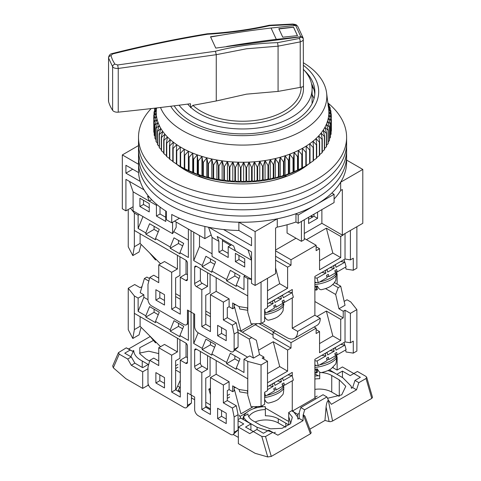 <?xml version="1.0" encoding="UTF-8"?>
<svg xmlns="http://www.w3.org/2000/svg" width="481" height="481" viewBox="0 0 481 481"><rect width="100%" height="100%" fill="white"/><g stroke="black" fill="none" stroke-linecap="round" stroke-linejoin="round"><path stroke-width="0.72" d="M140.26 181.439L125.914 173.154L125.914 165.284L138.57 172.589A104.052 60.077 0 0 0 166.342 211.357L166.342 219.649A104.052 60.077 0 0 0 168.981 221.23A104.052 60.077 0 0 0 171.723 222.757L171.723 214.466A104.052 60.077 0 0 0 238.871 230.501L251.533 237.806L251.533 245.683L223.551 229.527M138.57 172.589L138.57 164.304A104.052 60.077 0 0 0 168.981 204.653A104.052 60.077 0 0 0 238.871 222.21L255.122 231.589L277.26 218.807A104.052 60.077 0 0 0 295.965 213.732L298.19 215.013L334.079 194.294L331.86 193.007A104.052 60.077 0 0 0 340.656 182.209L362.794 169.426L346.609 160.083M303.289 69.258A69.535 40.145 180 0 1 312.097 88.817A69.535 40.145 180 0 1 269.168 125.908A69.535 40.145 180 0 1 193.386 117.208A69.535 40.145 180 0 1 179.082 105.213M299.14 170.533L299.14 169.607M303.289 86.105A60.907 35.167 180 0 1 303.469 88.817A60.907 35.167 180 0 1 265.867 121.308A60.907 35.167 180 0 1 199.489 113.684A60.907 35.167 180 0 1 187.704 104.106M138.504 145.581L122.324 154.924L138.57 164.304M340.656 182.209L340.656 190.494L342.334 189.526L342.334 235.113L362.794 223.304L362.794 169.426M334.079 199.044A104.052 60.077 0 0 0 340.656 190.494M298.19 215.013L298.19 223.304L334.079 202.579L334.079 194.294M277.26 218.807L277.26 227.098A104.052 60.077 0 0 0 295.965 222.018L295.965 213.732M255.122 231.589L255.122 285.467L275.577 273.659L275.577 228.066L277.26 227.098M208.958 227.321L251.533 251.9L251.533 283.393L255.122 285.467M238.871 222.21L238.871 230.501M122.324 154.924L122.324 208.796L125.914 210.87L125.914 179.371L144.084 189.863M174.543 221.128L204.876 238.636L204.876 226.461M185.979 169.607L185.979 170.533M286.255 176.479L286.255 176.004A74.104 42.785 180 0 1 273.004 180.459M212.115 180.459A74.104 42.785 180 0 1 198.857 176.004L198.857 176.479M156.608 107.948L156.505 108.79A86.285 49.82 0 0 0 156.379 109.933A86.285 49.82 0 0 0 156.277 113.059A86.285 49.82 0 0 0 156.517 116.186A86.285 49.82 0 0 0 157.095 119.3A86.285 49.82 0 0 0 158.008 122.384A86.285 49.82 0 0 0 159.253 125.427A86.285 49.82 0 0 0 160.834 128.427A86.285 49.82 0 0 0 162.734 131.355A86.285 49.82 0 0 0 164.947 134.211A86.285 49.82 0 0 0 167.466 136.983A86.285 49.82 0 0 0 170.286 139.658A86.285 49.82 0 0 0 173.388 142.22A86.285 49.82 0 0 0 176.761 144.673A86.285 49.82 0 0 0 180.399 146.994L176.755 150.818A88.823 51.281 180 0 1 176.377 150.571L176.377 164.051A88.823 51.281 0 0 0 176.755 164.298L180.231 166.384A88.823 51.281 0 0 0 180.634 166.612L184.325 168.572A88.823 51.281 0 0 0 184.752 168.789L188.654 170.605A88.823 51.281 0 0 0 189.105 170.803L193.188 172.481A88.823 51.281 0 0 0 193.663 172.661L197.234 174.308L197.925 174.188A88.823 51.281 0 0 0 198.419 174.35L201.93 175.872L202.832 175.715A88.823 51.281 0 0 0 203.343 175.866L206.794 177.255L207.9 177.068A88.823 51.281 0 0 0 208.423 177.194L211.79 178.463L213.107 178.229A88.823 51.281 0 0 0 213.642 178.337L216.913 179.485L218.428 179.203A88.823 51.281 0 0 0 218.969 179.293L222.138 180.321L223.839 179.978A88.823 51.281 0 0 0 224.393 180.05L227.447 180.97L229.329 180.561A88.823 51.281 0 0 0 229.888 180.609L232.81 181.421L234.872 180.94A88.823 51.281 0 0 0 235.437 180.964L238.209 181.674L240.44 181.115A88.823 51.281 0 0 0 241.011 181.121L243.633 181.734L246.019 181.09A88.823 51.281 0 0 0 246.591 181.078L249.044 181.596L251.587 180.868A88.823 51.281 0 0 0 252.152 180.832L254.437 181.265L257.119 180.435A88.823 51.281 0 0 0 257.678 180.381L259.776 180.736L262.59 179.81A88.823 51.281 0 0 0 263.143 179.738L265.055 180.014L267.989 178.986A88.823 51.281 0 0 0 268.53 178.89L270.238 179.106L273.28 177.964A88.823 51.281 0 0 0 273.809 177.85L275.318 178.006L278.451 176.755A88.823 51.281 0 0 0 278.974 176.623L280.267 176.731L283.483 175.367A88.823 51.281 0 0 0 283.988 175.21L285.065 175.276L288.353 173.791A88.823 51.281 0 0 0 288.84 173.623L289.694 173.647L293.043 172.042A88.823 51.281 0 0 0 293.506 171.855L297.529 170.13A88.823 51.281 0 0 0 297.973 169.925L301.803 168.055A88.823 51.281 0 0 0 302.224 167.839L302.411 168.566M182.708 168.566L182.708 167.821M342.334 235.113L321.879 223.304L304.293 233.459M296.037 238.221L275.577 250.036M133.093 206.728L125.914 210.87M312.903 216.877L311.111 215.843M321.879 223.304L321.879 209.626M295.965 222.018L298.19 223.304M251.533 279.251L212.049 256.457L212.049 237.392L218.873 241.33L217.196 236.496L233.706 246.025L235.383 250.86L251.533 260.185L247.943 249.825M212.049 237.392L208.532 227.236M211.213 234.975L204.876 238.636M129.503 181.445L133.093 191.805L149.242 201.13L147.565 196.296L149.627 197.487M132.732 169.222L125.914 173.154M179.515 218.254L171.723 222.757M286.255 176.004L285.269 175.439M199.849 175.439L198.857 176.004M312.097 94.565A73.22 42.274 180 0 1 314.021 98.593M308.598 217.292L308.598 223.509L317.568 218.332L317.568 212.115M287.061 224.765L287.061 233.044L301.419 241.33L301.419 221.44M313.979 214.183L313.979 216.258L308.598 219.366M301.419 241.33L304.293 239.67L304.293 219.781M218.873 241.33L218.873 252.104L228.204 257.491L228.204 246.717L235.383 250.86M244.715 267.027L244.715 258.736L235.383 253.349L235.383 261.64L244.715 267.027M133.093 191.805L133.093 210.87L172.571 233.664L172.571 222.264M172.571 233.664L176.16 227.363L176.16 222.06M149.242 211.905L139.911 206.517L139.911 198.232L149.242 203.619L149.242 211.905M165.753 210.991L165.753 221.44L156.421 216.053L156.421 205.273L149.242 201.13L151.683 199.723M317.568 218.332L313.979 216.258M218.873 252.104L222.462 250.036L228.204 253.349M222.462 239.532L222.462 250.036M228.204 246.717L231.553 244.787M235.383 261.64L238.967 259.566L244.715 262.879M238.967 255.423L238.967 259.566M143.5 200.3L143.5 204.449L149.242 207.762M160.011 207.034L160.011 213.979L165.753 217.292M139.911 206.517L143.5 204.449M156.421 205.273L157.203 204.822M156.421 216.053L160.011 213.979M303.289 62.716A84.259 48.647 180 0 1 326.587 92.875A84.259 48.647 180 0 1 235.804 144.931A84.259 48.647 180 0 1 160.504 107.491M180.399 146.994A86.285 49.82 0 0 0 184.277 149.176A86.285 49.82 0 0 0 188.39 151.22A86.285 49.82 0 0 0 192.713 153.108A86.285 49.82 0 0 0 197.234 154.834A86.285 49.82 0 0 0 201.93 156.391A86.285 49.82 0 0 0 206.794 157.78A86.285 49.82 0 0 0 211.79 158.989A86.285 49.82 0 0 0 216.913 160.011A86.285 49.82 0 0 0 222.138 160.846A86.285 49.82 0 0 0 227.447 161.49A86.285 49.82 0 0 0 232.81 161.941A86.285 49.82 0 0 0 235.642 162.097A86.285 49.82 0 0 0 238.209 162.199A86.285 49.82 0 0 0 243.633 162.253A86.285 49.82 0 0 0 249.044 162.121A86.285 49.82 0 0 0 254.437 161.784A86.285 49.82 0 0 0 259.776 161.255A86.285 49.82 0 0 0 265.055 160.54A86.285 49.82 0 0 0 270.238 159.626A86.285 49.82 0 0 0 275.318 158.532A86.285 49.82 0 0 0 280.267 157.251A86.285 49.82 0 0 0 285.065 155.796A86.285 49.82 0 0 0 289.694 154.173A86.285 49.82 0 0 0 294.138 152.381A86.285 49.82 0 0 0 298.382 150.433A86.285 49.82 0 0 0 302.405 148.328A86.285 49.82 0 0 0 306.187 146.092A86.285 49.82 0 0 0 309.722 143.717A86.285 49.82 0 0 0 312.993 141.222A86.285 49.82 0 0 0 315.981 138.612A86.285 49.82 0 0 0 318.681 135.901A86.285 49.82 0 0 0 321.086 133.093A86.285 49.82 0 0 0 323.178 130.207A86.285 49.82 0 0 0 324.946 127.249A86.285 49.82 0 0 0 326.395 124.23A86.285 49.82 0 0 0 327.513 121.17A86.285 49.82 0 0 0 328.295 118.073A86.285 49.82 0 0 0 328.739 114.953A86.285 49.82 0 0 0 328.842 111.826A86.285 49.82 0 0 0 328.613 108.79A86.285 49.82 0 0 0 328.601 108.694L331.295 114.039A88.823 51.281 180 0 1 331.319 114.37L328.842 111.826L331.373 117.262A88.823 51.281 180 0 1 331.361 117.592L328.739 114.953L331.096 120.478A88.823 51.281 180 0 1 331.048 120.809L328.295 118.073L330.477 123.683A88.823 51.281 180 0 1 330.393 124.008L327.513 121.17L329.509 126.858A88.823 51.281 180 0 1 329.389 127.176L326.395 124.23L328.192 129.984A88.823 51.281 180 0 1 328.042 130.303L324.946 127.249L326.545 133.063A88.823 51.281 180 0 1 326.358 133.375L323.178 130.207L324.561 136.075A88.823 51.281 180 0 1 324.344 136.376L321.086 133.093L322.258 139.009A88.823 51.281 180 0 1 322.005 139.304L318.681 135.901L319.637 141.853A88.823 51.281 180 0 1 319.354 142.135L315.981 138.612L316.714 144.601A88.823 51.281 180 0 1 316.402 144.871L312.993 141.222L313.498 147.228A88.823 51.281 180 0 1 313.155 147.493L309.722 143.717L310.005 149.741A88.823 51.281 180 0 1 309.632 149.988L306.187 146.092L306.241 152.122A88.823 51.281 180 0 1 305.844 152.357L302.405 148.328L302.224 154.359A88.823 51.281 180 0 1 301.803 154.575L298.382 150.433L297.973 156.445A88.823 51.281 180 0 1 297.529 156.65L294.138 152.381L293.506 158.375A88.823 51.281 180 0 1 293.043 158.562L289.694 154.173L288.84 160.143A88.823 51.281 180 0 1 288.353 160.311L285.065 155.796L283.988 161.73A88.823 51.281 180 0 1 283.483 161.881L280.267 157.251L278.974 163.143A88.823 51.281 180 0 1 278.451 163.275L275.318 158.532L273.809 164.37A88.823 51.281 180 0 1 273.28 164.484L270.238 159.626L268.53 165.41A88.823 51.281 180 0 1 267.989 165.506L265.055 160.54L263.143 166.258A88.823 51.281 180 0 1 262.59 166.33L259.776 161.255L257.678 166.901A88.823 51.281 180 0 1 257.119 166.955L254.437 161.784L252.152 167.352A88.823 51.281 180 0 1 251.587 167.388L249.044 162.121L246.591 167.598A88.823 51.281 180 0 1 246.019 167.61L243.633 162.253L241.011 167.641A88.823 51.281 180 0 1 240.44 167.635L238.209 162.199L235.437 167.484A88.823 51.281 180 0 1 234.872 167.46L232.81 161.941L229.888 167.129A88.823 51.281 180 0 1 229.329 167.081L227.447 161.49L224.393 166.57A88.823 51.281 180 0 1 223.839 166.498L222.138 160.846L218.969 165.813A88.823 51.281 180 0 1 218.428 165.723L216.913 160.011L213.642 164.857A88.823 51.281 180 0 1 213.107 164.749L211.79 158.989L208.423 163.714A88.823 51.281 180 0 1 207.9 163.588L206.794 157.78L203.343 162.38A88.823 51.281 180 0 1 202.832 162.235L201.93 156.391L198.419 160.87A88.823 51.281 180 0 1 197.925 160.708L197.234 154.834L193.663 159.181A88.823 51.281 180 0 1 193.188 159.001L192.713 153.108L189.105 157.323A88.823 51.281 180 0 1 188.654 157.125L188.39 151.22L184.752 155.309A88.823 51.281 180 0 1 184.325 155.092L184.277 149.176L180.634 153.132A88.823 51.281 180 0 1 180.231 152.904L180.399 146.994M303.289 65.206A76.136 43.957 180 0 1 309.307 112.867A76.136 43.957 180 0 1 236.454 135.534A76.136 43.957 180 0 1 170.707 106.253M176.377 150.571L176.761 144.673L173.142 148.364A88.823 51.281 180 0 1 172.787 148.106L173.388 142.22L169.799 145.785A88.823 51.281 180 0 1 169.474 145.515L170.286 139.658L166.745 143.085A88.823 51.281 180 0 1 166.45 142.809L167.466 136.983L163.985 140.284A88.823 51.281 180 0 1 163.72 139.995L164.947 134.211L161.538 137.392A88.823 51.281 180 0 1 161.309 137.091L162.734 131.355L159.415 134.409A88.823 51.281 180 0 1 159.217 134.103L160.834 128.427L157.618 131.361A88.823 51.281 180 0 1 157.449 131.048L159.253 125.427L156.151 128.253A88.823 51.281 180 0 1 156.024 127.934L158.008 122.384L155.032 125.096A88.823 51.281 180 0 1 154.936 124.777L157.095 119.3L154.251 121.909A88.823 51.281 180 0 1 154.197 121.579L156.517 116.186L153.824 118.693A88.823 51.281 180 0 1 153.8 118.368L156.277 113.059L153.746 115.476A88.823 51.281 180 0 1 153.758 115.145L156.379 109.933L154.022 112.253A88.823 51.281 180 0 1 154.064 111.929L156.181 108.003M174.224 105.82A72.33 41.757 0 0 0 236.76 133.76A72.33 41.757 0 0 0 314.887 92.136A72.33 41.757 0 0 0 304.497 70.569M314.796 94.21A72.33 41.757 0 0 0 312.367 85.347A72.33 41.757 0 0 0 311.532 83.7M313.859 89.256A76.136 43.957 0 0 0 311.995 86.64M180.279 166.414L182.618 167.767A84.764 48.936 0 0 0 235.762 181.944A84.764 48.936 0 0 0 302.495 167.767L305.844 165.837A88.823 51.281 0 0 0 306.241 165.602L306.241 152.122M172.787 148.106L172.787 161.586A88.823 51.281 0 0 0 173.142 161.844L176.761 164.147M169.474 145.515L169.474 158.995A88.823 51.281 0 0 0 169.799 159.265L172.787 161.297M166.45 142.809L166.45 156.289A88.823 51.281 0 0 0 166.745 156.565L169.474 158.556M163.72 139.995L163.72 153.475A88.823 51.281 0 0 0 163.985 153.764L166.45 155.682M161.309 137.091L161.309 150.571A88.823 51.281 0 0 0 161.538 150.872L163.72 152.687M159.217 134.103L159.217 147.583A88.823 51.281 0 0 0 159.415 147.895L161.309 149.579M157.449 131.048L157.449 144.528A88.823 51.281 0 0 0 157.618 144.841L159.217 146.374M156.024 127.934L156.024 141.414A88.823 51.281 0 0 0 156.151 141.733L157.449 143.067M154.936 124.777L154.936 138.257A88.823 51.281 0 0 0 155.032 138.576L156.024 139.682M154.197 121.579L154.197 135.065A88.823 51.281 0 0 0 154.251 135.389L154.936 136.207M153.8 118.368L153.8 131.848A88.823 51.281 0 0 0 153.824 132.173L154.197 132.66M153.746 115.476L153.8 129.034M327.832 102.627L328.968 104.485A88.823 51.281 180 0 1 329.094 104.804L327.934 103.445M328.012 104.04L330.086 107.642A88.823 51.281 180 0 1 330.182 107.96L328.024 105.586L330.862 110.828A88.823 51.281 180 0 1 330.922 111.153L328.601 108.694M155.585 108.069L154.641 109.055A88.823 51.281 180 0 1 154.726 108.73L155.068 108.129M331.096 131.409L331.361 131.072A88.823 51.281 0 0 0 331.373 130.742L331.373 117.262M330.477 134.969L331.048 134.289A88.823 51.281 0 0 0 331.096 133.958L331.096 120.478M329.509 138.462L330.393 137.488A88.823 51.281 0 0 0 330.477 137.163L330.477 123.683M328.192 141.877L329.389 140.656A88.823 51.281 0 0 0 329.509 140.338L329.509 126.858M326.545 145.214L328.042 143.783A88.823 51.281 0 0 0 328.192 143.464L328.192 129.984M324.561 148.455L326.358 146.855A88.823 51.281 0 0 0 326.545 146.543L326.545 133.063M322.258 151.599L324.344 149.856A88.823 51.281 0 0 0 324.561 149.555L324.561 136.075M319.637 154.635L322.005 152.784A88.823 51.281 0 0 0 322.258 152.489L322.258 139.009M316.714 157.558L319.354 155.616A88.823 51.281 0 0 0 319.637 155.333L319.637 141.853M313.498 160.353L316.402 158.351A88.823 51.281 0 0 0 316.714 158.081L316.714 144.601M309.722 163.197L313.155 160.973A88.823 51.281 0 0 0 313.498 160.708L313.498 147.228M306.187 165.572L309.632 163.468A88.823 51.281 0 0 0 310.005 163.221L310.005 149.741M302.405 148.328L302.405 167.809L304.84 166.414M329.094 104.804L329.094 105.91M330.182 107.96L330.182 109.56M330.922 111.153L330.922 113.3M331.319 114.37L331.319 117.148M154.641 110.852L154.641 109.055M331.361 117.592L331.361 131.072M154.022 114.622L154.022 112.253M331.048 120.809L331.048 134.289M330.393 124.008L330.393 137.488M153.824 132.173L153.824 118.693M329.389 127.176L329.389 140.656M154.251 135.389L154.251 121.909M328.042 130.303L328.042 143.783M155.032 138.576L155.032 125.096M326.358 133.375L326.358 146.855M156.151 141.733L156.151 128.253M324.344 136.376L324.344 149.856M157.618 144.841L157.618 131.361M322.005 139.304L322.005 152.784M159.415 147.895L159.415 134.409M319.354 142.135L319.354 155.616M161.538 150.872L161.538 137.392M316.402 144.871L316.402 158.351M163.985 153.764L163.985 140.284M313.155 147.493L313.155 160.973M166.745 156.565L166.745 143.085M309.632 149.988L309.632 163.468M169.799 159.265L169.799 145.785M305.844 152.357L305.844 165.837M173.142 161.844L173.142 148.364M302.224 154.359L302.224 167.839M301.803 154.575L301.803 168.055M298.382 150.433L298.382 169.907M176.755 164.298L176.755 150.818M297.973 156.445L297.973 169.925M297.529 156.65L297.529 170.13M180.231 166.384L180.231 152.904M294.138 152.381L294.138 171.855M180.634 166.612L180.634 153.132M293.506 158.375L293.506 171.855M184.277 168.657L184.277 149.176M293.043 158.562L293.043 172.042M184.325 168.572L184.325 155.092M289.694 154.173L289.694 173.647M184.752 168.789L184.752 155.309M288.84 160.143L288.84 173.623M188.39 170.695L188.39 151.22M288.353 160.311L288.353 173.791M188.654 170.605L188.654 157.125M285.065 155.796L285.065 175.276M189.105 170.803L189.105 157.323M283.988 161.73L283.988 175.21M192.713 172.583L192.713 153.108M283.483 161.881L283.483 175.367M193.188 172.481L193.188 159.001M280.267 157.251L280.267 176.731M193.663 172.661L193.663 159.181M278.974 163.143L278.974 176.623M197.234 174.308L197.234 154.834M278.451 163.275L278.451 176.755M197.925 174.188L197.925 160.708M275.318 158.532L275.318 178.006M198.419 174.35L198.419 160.87M273.809 164.37L273.809 177.85M201.93 175.872L201.93 156.391M273.28 164.484L273.28 177.964M202.832 175.715L202.832 162.235M270.238 159.626L270.238 179.106M203.343 175.866L203.343 162.38M268.53 165.41L268.53 178.89M206.794 177.255L206.794 157.78M267.989 165.506L267.989 178.986M207.9 177.068L207.9 163.588M265.055 160.54L265.055 180.014M208.423 177.194L208.423 163.714M263.143 166.258L263.143 179.738M211.79 178.463L211.79 158.989M262.59 166.33L262.59 179.81M213.107 178.229L213.107 164.749M259.776 161.255L259.776 180.736M213.642 178.337L213.642 164.857M257.678 166.901L257.678 180.381M216.913 179.485L216.913 160.011M257.119 166.955L257.119 180.435M218.428 179.203L218.428 165.723M254.437 161.784L254.437 181.265M218.969 179.293L218.969 165.813M252.152 167.352L252.152 180.832M222.138 180.321L222.138 160.846M251.587 167.388L251.587 180.868M223.839 179.978L223.839 166.498M249.044 162.121L249.044 181.596M224.393 180.05L224.393 166.57M246.591 167.598L246.591 181.078M227.447 180.97L227.447 161.49M246.019 167.61L246.019 181.09M229.329 180.561L229.329 167.081M243.633 162.253L243.633 181.734M229.888 180.609L229.888 167.129M241.011 167.641L241.011 181.121M232.81 181.421L232.81 161.941M240.44 167.635L240.44 181.115M234.872 180.94L234.872 167.46M238.209 162.199L238.209 181.674M235.437 180.964L235.437 167.484M151.172 108.586A104.052 60.077 0 0 0 138.504 137.307L138.504 155.958A104.052 60.077 0 0 0 168.981 198.437A104.052 60.077 0 0 0 282.377 211.46A104.052 60.077 0 0 0 346.609 155.958L346.609 162.175A104.052 60.077 0 0 1 282.377 217.677A104.052 60.077 0 0 1 168.981 204.653A104.052 60.077 0 0 1 138.504 162.175L138.504 155.958A104.052 60.077 0 0 0 168.981 198.437A104.052 60.077 0 0 0 282.377 211.46A104.052 60.077 0 0 0 346.609 155.958L346.609 149.741A104.052 60.077 0 0 1 282.377 205.243A104.052 60.077 0 0 1 168.981 192.22A104.052 60.077 0 0 0 282.377 205.243A104.052 60.077 0 0 0 346.609 149.741L346.609 143.524A104.052 60.077 0 0 1 282.377 199.026A104.052 60.077 0 0 1 168.981 186.003A104.052 60.077 0 0 0 282.377 199.026A104.052 60.077 0 0 0 346.609 143.524L346.609 137.307A104.052 60.077 0 0 0 328.144 103.144M138.504 149.741A104.052 60.077 0 0 0 168.981 192.22A104.052 60.077 0 0 1 138.504 149.741M138.504 143.524A104.052 60.077 0 0 0 168.981 186.003A104.052 60.077 0 0 1 138.504 143.524M308.531 164.147A80.706 46.597 180 0 1 185.492 170.256A80.706 46.597 180 0 1 176.81 164.328M176.377 163.973A80.706 46.597 180 0 1 176.052 163.702M138.504 137.307A104.052 60.077 0 0 0 168.981 179.786A104.052 60.077 0 0 0 282.377 192.809A104.052 60.077 0 0 0 346.609 137.307M221.344 35.155L210.516 36.766L215.771 48.088L300.835 36.857L299.338 38.462A2.537 0.89 78.2 0 1 300.228 41.883L278.078 46.152L278.078 91.408L246.519 94.156L216.258 100.974L192.887 105.339A58.574 33.82 180 0 0 258.874 119.901A58.574 33.82 180 0 0 301.13 87.217L278.078 91.408M297.264 25.83A2.537 1.87 140.9 0 0 295.466 25.397L295.581 25.535M295.466 25.397L292.881 24.489L269.721 25.661C249.441 30.153 228.715 33.015 207.539 34.235C175.15 39.628 145.021 45.833 112.584 53.98L110.943 55.676L112.512 59.933L114.869 64.129L117.683 64.965L215.446 51.239C234.848 46.236 255.567 43.374 277.603 42.653L299.338 38.462M216.258 100.974L216.258 54.69L246.519 48.779L278.078 46.17M110.943 55.676A2.537 2.044 164.5 0 0 108.562 57.96L108.496 101.118A5.075 2.928 0 0 0 108.562 101.581A76.136 43.957 180 0 0 112.62 110.323A5.075 2.928 0 0 0 118.242 112.163A1522.72 879.136 180 0 0 190.482 103.74L190.482 107.059M301.13 87.217L303.27 86.652M303.289 39.268L303.469 89.484M303.27 39.033L303.252 38.799A2.537 2.068 -8 0 1 303.27 39.033C303.511 40.2 302.495 41.15 300.228 41.883L300.228 87.452M300.865 37.073A2.537 2.068 -8 0 1 303.252 38.799L303.174 38.288L300.835 36.857M190.482 107.726L192.887 105.339M297.48 35.738L293.536 27.243L278.83 28.968M297.318 25.89C295.749 25.06 297.847 24.735 292.695 24.05A2.537 0.307 88.4 0 1 292.881 24.489M277.603 42.653L278.078 46.152M215.446 51.239L216.258 54.69L118.242 68.452C115.212 68.53 113.336 67.947 112.62 66.697L108.562 57.96L108.562 101.581M117.683 64.965L118.242 68.452L118.242 112.163M112.584 53.98A2.537 0.637 -104.1 0 0 112.085 53.577C110.323 53.794 109.127 55.099 108.496 57.498L108.502 57.498M207.539 34.235L207.251 33.796C175.168 39.093 143.452 45.683 112.085 53.577M269.721 25.661L269.252 25.246C249.477 29.666 228.812 32.516 207.257 33.796M207.564 272.721L207.564 286.399L202.182 283.291L196.44 286.61L201.822 289.718L201.822 326.599L210.437 331.571L210.437 294.691L223.358 302.146L223.358 319.967L232.329 325.15L234.127 334.061L234.127 349.392A5.075 2.928 60 0 1 233.075 351.719A5.075 2.928 60 0 1 230.537 351.467L198.232 332.816A5.075 2.928 60 0 1 194.643 326.599L194.643 314.165L191.053 312.097L191.053 230.658L191.053 312.097L187.464 310.023L187.464 322.456A5.075 2.928 60 0 1 186.418 324.777A5.075 2.928 60 0 1 183.874 324.531L151.575 305.88A5.075 2.928 60 0 1 147.986 299.663L147.986 284.331L149.783 277.495L158.754 282.672L158.754 264.851L171.675 272.312L171.675 309.193L180.291 314.165L180.291 277.284L185.672 280.393A2.537 1.467 60 0 0 186.941 280.519A2.537 1.467 60 0 0 187.464 279.353L187.464 263.191A2.537 1.467 60 0 0 185.672 260.083L134.367 230.465L134.349 246.807L134.349 213.047L138.119 215.223L138.119 228.481L145.833 232.936L149.585 223.725L159.277 229.323L155.525 238.534L170.238 247.03L173.996 237.818L183.682 243.41L179.93 252.621L188.366 257.491L188.366 229.106M179.93 252.621L179.93 253.866L170.238 248.274L170.238 247.03M155.525 238.534L155.525 239.778L145.833 234.181L145.833 232.936M155.88 300.078L164.496 305.05L164.496 294.691L155.88 289.718L155.88 300.078L159.83 297.799L159.83 291.997M158.754 278.114L153.734 275.21L149.783 277.495M180.291 309.608L175.625 306.914L175.625 277.904L179.93 275.421L179.93 256.77M164.496 300.493L159.83 297.799M188.366 240.085L173.725 231.638M186.418 324.777L188.366 323.593M142.971 216.576L138.119 228.481M170.238 248.274L178.493 243.506L182.666 245.917M145.833 234.181L154.088 229.419L158.255 231.824M138.119 215.223L139.37 214.496M128.247 209.524L128.247 246.825L132.804 255.597L134.349 246.807M134.349 213.047L130.507 208.219M140.109 233.778L140.109 243.41L134.367 246.723M180.291 277.284L186.033 273.966L187.464 274.795M186.033 260.335L186.033 273.966M171.675 309.193L175.625 306.914M171.675 272.312L177.417 268.993L177.417 255.321M158.754 264.851L164.496 261.532L177.417 268.993M154.088 226.323L154.088 229.419M178.493 240.416L178.493 243.506M141.077 244.372L139.075 251.978L132.804 255.597M160.558 263.81L140.109 243.41M156.163 259.421L155.513 259.98L155.61 259.025M196.44 286.61A2.537 1.467 60 0 1 194.643 283.501L200.385 280.183L200.385 268.578M194.643 267.334A2.537 1.467 60 0 1 195.172 266.173A2.537 1.467 60 0 1 196.44 266.3L194.643 267.334L194.643 283.501M251.533 279.527L247.763 278.523L247.763 312.289L247.739 295.917L196.44 266.3M247.763 278.523L243.993 276.353L245.25 275.625M193.747 232.215L193.747 260.6L202.182 265.47L202.182 266.714L211.874 272.312L211.874 271.068L226.587 279.563L226.587 280.808L236.279 286.399L236.279 285.155L243.993 289.61L243.993 276.353M217.616 325.354L217.616 335.72L226.226 340.692L226.226 330.333L217.616 325.354M230.537 245.37L222.462 240.71M275.577 256.253L291.011 265.163L287.602 267.129L275.577 260.185M291.011 265.163L291.011 259.77L316.137 245.268L316.137 250.655L319.546 248.689L316.137 246.717M319.546 260.708L332.822 253.036L340.722 257.6L340.722 236.46L326.365 228.174L306.445 239.67M340.722 236.46L343.23 235.011L343.23 234.596M310.57 216.155L312.367 217.19M342.875 234.806L343.23 235.011M337.133 284.121L337.133 274.591L336.562 271.771M261.76 323.076L286.886 337.584A15.23 8.79 60 0 0 294.498 338.335L317.111 325.282A15.23 8.79 60 0 0 320.262 318.314L297.649 331.367A15.23 8.79 60 0 1 294.498 338.335M242.382 332.197L257.179 323.653M234.121 307.167L234.518 306.932L240.921 330.94L240.602 331.168M210.437 327.014L205.772 324.32L205.772 295.31L210.077 292.827L210.077 274.176M233.075 351.719L238.071 347.114L238.071 331.782L236.273 322.871L227.303 317.688L227.303 307.744L229.1 306.71L229.1 298.833L223.358 302.146M226.226 336.135L221.561 333.441L221.561 327.639M238.071 331.782L234.127 334.061M236.273 322.871L232.329 325.15M227.303 317.688L223.358 319.967M229.1 298.833L216.179 291.372L210.437 294.691M216.179 291.372L216.179 277.699M205.772 324.32L201.822 326.599M207.564 286.399L201.822 289.718M247.763 312.289L251.118 323.905L261.045 323.491L261.045 282.046L267.502 278.319L267.502 307.744L264.634 309.403L264.634 321.422L261.045 323.491M193.747 260.6L199.489 246.512L212.049 253.764M211.874 271.068L215.626 261.85L205.934 256.259L202.182 265.47M236.279 285.155L240.031 275.944L230.345 270.346L226.587 279.563M239.015 278.445L234.842 276.04L226.587 280.808M214.604 264.358L210.437 261.947L202.182 266.714M199.489 246.512L199.489 235.528M221.561 333.441L217.616 335.72M275.577 250.866L291.011 259.77M275.577 267.821L279.708 283.706L267.502 290.752M287.602 267.129L287.602 288.263L279.708 283.706M316.137 245.268L304.293 238.432M340.722 257.6L319.546 269.823L319.546 248.689M332.822 253.036L326.365 228.174M336.712 274.831L337.133 274.591M345.027 233.562L345.027 259.031L350.408 259.878L350.408 230.453L356.872 226.719L356.872 268.164L353.282 270.238L346.037 269.101L345.635 267.087M316.817 287.121L317.688 286.616M345.027 259.031L314.881 276.437L314.881 315.205L320.262 318.314M265.434 317.995L264.634 318.59M297.649 331.367L292.268 328.258L292.268 297.895M292.268 293.218L292.268 289.49L267.502 303.788M253.259 323.815L240.921 330.94M229.1 306.71L232.684 308.778L234.121 307.948L234.121 303.806M247.739 307.96L238.925 306.577L232.684 302.976L232.684 308.778M202.182 283.291A2.537 1.467 60 0 1 200.385 280.183M210.437 261.947L210.437 258.856M234.842 276.04L234.842 272.949M287.602 288.263L267.502 299.867M314.881 315.205L292.268 328.258M344.113 259.56L344.643 262.175M350.408 259.878L353.282 258.219L353.282 270.238M236.033 304.912L234.121 304.611M314.881 277.784L317.051 278.138L318.278 282.744L314.881 282.185M318.278 282.744L327.134 277.675L326.521 275.373L328.325 274.338L328.938 276.641L335.449 272.919L334.83 270.617L336.64 269.582L337.253 271.885L346.11 266.817L344.883 262.217L340.698 261.532M317.051 278.138L325.908 273.07L321.855 272.408M334.878 264.893L335.413 264.977L336.027 267.28L344.883 262.217M335.413 264.977L333.08 265.927M326.623 269.661L327.098 269.739L327.711 272.036L334.217 268.314L333.604 266.011M327.098 269.739L324.825 270.695M325.908 273.07L325.294 270.773M326.761 276.286L328.938 276.641M335.077 271.531L337.253 271.885M334.217 268.314L330.11 267.646M314.881 286.279A16.077 5.55 -14.9 0 0 317.406 286.009C318.488 288.45 319.751 289.682 321.194 289.7L321.536 289.664C326.226 288.594 329.533 287.247 331.457 285.63L333.916 283.363L335.834 280.303L336.345 272.739M316.552 286.117L317.424 289.388L316.522 290.055L314.881 289.34M314.881 282.768A16.751 5.778 -14.9 0 0 316.841 282.509M319.588 281.992A16.751 5.778 -14.9 0 0 336.393 271.741M264.634 316.468A16.077 5.55 -14.9 0 0 264.646 316.468C265.728 318.909 266.991 320.142 268.44 320.16L268.777 320.124C273.467 319.053 276.773 317.707 278.697 316.089L281.157 313.822L283.075 310.768L283.586 303.198M266.829 312.452A16.751 5.778 -14.9 0 0 283.634 302.206M264.634 309.884L265.518 313.203L264.634 313.059M239.123 306.607L239.76 309L247.739 310.305M247.739 309.536L247.342 308.038L247.739 308.099M265.518 313.203L274.374 308.135L273.761 305.832L275.565 304.798L276.178 307.1L282.69 303.379L282.076 301.076L283.88 300.042L284.493 302.345L293.35 297.276L292.123 292.676L287.939 291.991M267.502 306.758L273.148 303.529L269.095 302.874M282.119 295.352L282.654 295.442L283.267 297.739L292.123 292.676M282.654 295.442L280.321 296.386M273.863 300.12L274.338 300.198L274.952 302.501L281.457 298.773L280.844 296.476M274.338 300.198L272.066 301.154M273.148 303.529L272.535 301.232M274.002 306.746L276.178 307.1M282.317 301.99L284.493 302.345M281.457 298.773L277.351 298.106M226.599 46.477A859.066 677.531 -24.9 0 1 276.31 39.352L271.056 28.03A859.066 677.531 155.1 0 0 210.63 37.019M271.056 28.03L295.629 25.439L300.884 36.76L276.31 39.352M300.884 36.76A2.537 2.002 -24.9 0 1 303.042 37.783L297.787 26.461A2.537 2.002 155.1 0 0 295.629 25.439M278.83 28.692L282.774 37.187L297.48 35.636L293.536 27.146L278.83 28.692M303.042 37.783A2.537 2.002 -24.9 0 1 303.192 38.384M202.182 348.358L202.182 349.603L211.874 355.194L211.874 353.956L215.626 344.739L205.934 339.147L202.182 348.358L193.747 343.488L193.747 313.648L191.053 312.097L191.053 394.979L191.053 312.097L188.366 310.54L188.366 340.38L179.93 335.51L179.93 336.754L170.238 331.156L170.238 329.918L173.996 320.701L183.682 326.298L179.93 335.51M141.979 286.664L140.091 287.644L134.704 284.536L128.247 288.263L128.247 329.707L132.804 338.486L134.349 329.695L134.349 295.935L138.119 298.106L138.119 311.369L145.833 315.825L149.585 306.613L159.277 312.205L155.525 321.422L170.238 329.918M148.839 281.09L144.396 278.529L146.909 277.074L149.501 278.571M175.625 293.65L180.291 296.344M180.291 299.248L175.625 296.555M207.564 355.609L207.564 369.288L202.182 366.179L196.44 369.492L201.822 372.601L201.822 409.487L210.437 414.46L210.437 377.573L223.358 385.034L223.358 402.856L232.329 408.032L234.127 416.949L234.127 432.281A5.075 2.928 60 0 1 233.075 434.602A5.075 2.928 60 0 1 230.537 434.355L198.232 415.704A5.075 2.928 60 0 1 194.643 409.487L194.643 397.053L191.053 394.979L187.464 392.911L187.464 405.345A5.075 2.928 60 0 1 186.418 407.666A5.075 2.928 60 0 1 183.874 407.413L151.575 388.768A5.075 2.928 60 0 1 147.986 382.551L147.986 367.213L149.783 360.377L158.754 365.56L158.754 347.739L171.675 355.194L171.675 392.081L180.291 397.053L180.291 360.167L185.672 363.275A2.537 1.467 60 0 0 186.941 363.402A2.537 1.467 60 0 0 187.464 362.241L187.464 346.079A2.537 1.467 60 0 0 185.672 342.971L134.367 313.353L134.349 329.695M155.525 321.422L155.525 322.661L145.833 317.069L145.833 315.825M155.88 382.966L164.496 387.939L164.496 377.579L155.88 372.601L155.88 382.966L159.83 380.681L159.83 374.879M186.418 407.666L191.414 403.066L191.414 395.19M158.754 360.997L153.734 358.098L149.783 360.377M180.291 392.496L175.625 389.802L175.625 360.792L179.93 358.303L179.93 339.658M164.496 383.381L159.83 380.681M180.291 387.524L177.663 386.009M194.643 399.747L191.414 397.883M180.291 391.462L178.361 390.35M144.396 278.529L140.242 292.532M147.986 299.663L143.861 297.282L143.861 294.793L140.193 292.676M143.861 297.282L138.119 311.369M170.238 331.156L178.493 326.395L182.666 328.8M145.833 317.069L154.088 312.301L158.255 314.712M138.119 298.106L143.861 294.793M134.349 295.935L128.247 288.263M140.109 316.666L140.109 326.298L134.367 329.611M180.291 360.167L186.033 356.854L187.464 357.684M186.033 343.218L186.033 356.854M171.675 392.081L175.625 389.802M171.675 355.194L177.417 351.882L177.417 338.203M158.754 347.739L164.496 344.42L177.417 351.882M154.088 309.211L154.088 312.301M178.493 323.298L178.493 326.395M141.077 327.26L139.075 334.86L132.804 338.486M160.558 346.693L140.109 326.298M156.163 342.31L155.513 342.869L155.61 341.913M139.532 353.108L148.749 351.202L158.754 353.589M152.922 340.716L139.767 347.727L139.887 353.842L145.833 358.928L149.597 361.099M179.569 392.081L180.291 391.666M179.768 387.223L177.988 391.167M175.884 389.953L180.291 380.194M148.599 364.875L148.07 364.568L142.683 367.676L134.884 363.173L131.295 356.956L124.753 353.18L130.141 350.072L126.275 347.841L118.464 352.633L112.698 365.945L113.312 367.803L125.914 378.715L142.683 388.395L148.07 385.293L148.845 385.738M130.814 356.68L133.706 350.499C133.958 354.665 136.802 358.165 142.244 360.997L142.244 367.424M148.647 364.694L142.244 360.997M148.07 383.471L148.07 385.293M180.291 372.673L175.625 369.979M147.986 368.759L142.683 371.819L131.295 365.247L134.884 363.173M177.958 364.418L175.625 365.764M177.958 367.183L175.625 368.53M131.295 365.247L127.705 359.03L131.295 356.956M127.705 359.03L119.234 354.136L118.464 352.633M133.706 350.499L132.455 351.22L130.141 350.072M132.455 351.22L128.589 348.99L149.964 336.652M142.683 371.819L142.683 388.395M128.589 348.99L126.275 347.841M196.44 369.492A2.537 1.467 60 0 1 194.643 366.384L200.385 363.071L200.385 351.467M194.643 350.222A2.537 1.467 60 0 1 195.172 349.062A2.537 1.467 60 0 1 196.44 349.188L194.643 350.222L194.643 366.384M247.763 395.172L251.118 406.788L261.045 406.379L261.045 364.935L247.763 361.411L247.763 395.172L247.739 378.806L196.44 349.188M247.763 361.411L243.993 359.235L249.735 355.922L253.505 358.098L259.608 354.575L263.913 357.058L263.913 359.133M211.874 353.956L226.587 362.452L226.587 363.69L236.279 369.288L236.279 368.043L243.993 372.498L243.993 359.235M217.616 408.243L217.616 418.602L226.226 423.581L226.226 413.215L217.616 408.243M237.602 329.437L251.713 337.584L249.2 339.033L238.071 332.611M210.437 316.654L205.772 313.961M205.772 311.057L210.437 313.75M259.524 354.623L256.349 340.259L251.713 337.584M255.303 324.735L273.064 334.992M275.397 330.952L273.064 332.299L273.064 337.686L291.011 348.046L287.602 350.018L273.244 341.726L258.55 350.21M259.031 323.575L273.605 331.986M291.011 348.046L291.011 342.658L316.137 328.156L316.137 333.543L319.546 331.571L316.137 329.605M319.546 343.59L332.822 335.924L340.722 340.482L340.722 319.348L326.365 311.057L317.033 316.45M340.722 319.348L343.23 317.899L343.23 311.267L345.027 310.233L345.027 341.919L314.881 359.325L314.881 398.088L316.035 398.761M314.881 301.527L343.23 317.899M334.511 282.612L340.722 286.195L345.027 305.255L338.925 308.778L343.23 311.267M338.925 308.778L335.672 294.468L338.209 287.644L332.696 284.463M325.541 288.618L335.672 294.468M340.722 286.195L338.209 287.644M345.635 349.976L346.037 351.99L353.282 353.126L356.872 351.052L356.872 309.608L350.769 301.942L346.999 299.765L344.095 301.443M337.133 370.021L337.133 357.479L336.562 354.659M333.183 366.973L333.183 367.839M314.881 372.805L316.522 372.937L314.881 372.228M317.153 371.26L318.254 370.514M261.76 405.964L263.113 406.746M265.326 408.02L286.886 420.472A15.23 8.79 60 0 0 288.786 421.374M239.923 416.498L246.531 412.686M253.301 408.778L257.179 406.541M205.772 406.174L210.437 408.868M205.772 402.236L210.437 404.93M234.121 390.049L234.518 389.82L240.921 413.822L253.259 406.704M210.437 409.902L205.772 407.209L205.772 378.198L210.077 375.709L210.077 357.058M233.075 434.602L238.071 430.002L238.071 414.67L236.273 405.754L227.303 400.577L227.303 390.632L229.1 389.592L229.1 381.722L223.358 385.034M226.226 419.017L221.561 416.324L221.561 410.521M238.071 414.67L234.127 416.949M236.273 405.754L232.329 408.032M227.303 400.577L223.358 402.856M229.1 381.722L216.179 374.26L210.437 377.573M216.179 374.26L216.179 360.582M205.772 407.209L201.822 409.487M207.564 369.288L201.822 372.601M235.474 350.174L247.583 357.167M193.747 343.488L198.124 332.75M236.279 368.043L240.031 358.832L230.345 353.234L226.587 362.452M239.015 361.333L234.842 358.928L226.587 363.69M214.604 347.246L210.437 344.835L202.182 349.603M221.561 416.324L217.616 418.602M249.2 339.033L253.403 358.038M273.064 332.299L291.011 342.658M273.244 341.726L279.708 366.594L267.502 373.641M287.602 350.018L287.602 371.152L279.708 366.594M316.137 328.156L314.135 327.002M340.722 340.482L319.546 352.711L319.546 331.571M332.822 335.924L326.365 311.057M336.712 357.72L337.133 357.479M316.817 370.003L317.688 369.504M299.26 413.323L297.649 414.255A15.23 8.79 60 0 1 297.444 416.546M265.434 400.877L264.634 401.473M297.649 414.255L292.268 411.147L292.268 380.784M292.268 376.1L292.268 372.378L267.502 386.676M229.1 389.592L232.684 391.666L234.121 390.837L234.121 386.694M247.739 390.849L238.925 389.466L232.684 385.864L232.684 391.666M202.182 366.179A2.537 1.467 60 0 1 200.385 363.071M261.045 364.935L267.502 361.207L267.502 390.632L264.634 392.286L264.634 404.305L261.045 406.379M267.502 361.207L262.121 358.098L263.913 357.058M210.437 344.835L210.437 341.744M234.842 358.928L234.842 355.832M287.602 371.152L267.502 382.756M314.881 398.088L292.268 411.147M344.113 342.442L344.643 345.063M356.872 309.608L350.408 313.341L350.408 342.761L353.282 341.107L353.282 353.126M345.027 310.233L350.408 313.341M345.027 341.919L350.408 342.761M236.033 387.794L234.121 387.494M314.881 360.672L317.051 361.027L318.278 365.626L314.881 365.073M318.278 365.626L327.134 360.564L326.521 358.261L328.325 357.227L328.938 359.529L335.449 355.808L334.83 353.505L336.64 352.471L337.253 354.774L346.11 349.705L344.883 345.099L340.698 344.42M317.051 361.027L325.908 355.958L321.855 355.297M334.878 347.781L335.413 347.865L336.027 350.168L344.883 345.099M335.413 347.865L333.08 348.815M326.623 352.543L327.098 352.621L327.711 354.924L334.217 351.202L333.604 348.899M327.098 352.621L324.825 353.583M325.908 355.958L325.294 353.655M326.761 359.175L328.938 359.529M335.077 354.413L337.253 354.774M334.217 351.202L330.11 350.529M314.881 369.167A16.077 5.55 -14.9 0 0 317.406 368.897C318.488 371.338 319.751 372.565 321.194 372.589L321.536 372.553C326.226 371.476 329.533 370.136 331.457 368.512L335.095 364.628C336.045 364.207 336.526 361.514 336.532 356.535L336.345 355.627M316.552 369.005L317.424 372.276L316.522 372.937M314.881 365.65A16.751 5.778 -14.9 0 0 316.841 365.392M319.588 364.875A16.751 5.778 -14.9 0 0 336.393 354.629M264.634 399.356A16.077 5.55 -14.9 0 0 264.646 399.356C265.728 401.797 266.991 403.03 268.44 403.048L268.777 403.012C273.467 401.942 276.773 400.595 278.697 398.977L282.335 395.087C283.285 394.673 283.766 391.973 283.772 386.995L283.586 386.087M266.829 395.34A16.751 5.778 -14.9 0 0 283.634 385.089M264.634 392.767L265.518 396.085L264.634 395.941M239.123 389.496L239.76 391.889L247.739 393.187M247.739 392.424L247.342 390.921L247.739 390.987M265.518 396.085L274.374 391.023L273.761 388.72L275.565 387.686L276.178 389.989L282.69 386.267L282.076 383.964L283.88 382.93L284.493 385.233L293.35 380.164L292.123 375.559L287.939 374.879M267.502 389.646L273.148 386.417L269.095 385.756M282.119 378.24L282.654 378.325L283.267 380.627L292.123 375.559M282.654 378.325L280.321 379.275M273.863 383.002L274.338 383.08L274.952 385.383L281.457 381.661L280.844 379.359M274.338 383.08L272.066 384.042M273.148 386.417L272.535 384.115M274.002 389.634L276.178 389.989M282.317 384.878L284.493 385.233M281.457 381.661L277.351 380.994M327.519 398.274L341.72 394.853L345.803 386.285L339.285 379.858L339.285 396.176M285.804 427.05L285.804 423.166L288.786 424.879L288.696 412.5L292.268 410.437M248.779 416.738A17.767 10.257 180 0 1 265.374 409.596L265.374 415.812A17.767 10.257 180 0 1 278.271 418.813L285.804 423.166M318.26 375.799L314.881 373.845M278.271 418.813L278.271 422.955L285.552 427.158M278.271 422.955A17.767 10.257 0 0 0 255.068 421.993M288.696 412.5L292.328 417.159L290.566 423.785L282.052 428.324L270.484 428.836L260.684 425.234L253.144 420.881A17.767 10.257 180 0 1 247.949 413.937L243.434 416.546L243.434 419.624M265.374 409.596L265.284 406.661A22.841 13.185 180 0 0 243.651 416.42M249.555 423.166L249.555 422.955A22.841 13.185 180 0 1 243.434 416.546M242.887 419.312A22.841 13.185 180 0 1 243.434 416.931M249.555 422.955L257.094 427.308L257.094 429.587M272.216 432.1L257.094 427.308M292.851 410.804L297.565 416.895L297.937 419.155L299.188 418.434L303.054 420.665L277.892 435.191L268.843 430.152L263.456 433.261L256.914 429.485L253.325 431.553L245.526 427.056L250.914 423.947L240.765 418.085L239.189 415.103M250.914 430.164L250.914 423.947M210.437 388.215L208.82 389.147L210.437 394.588M329.425 369.811L337.049 374.422M332.581 367.49L337.049 370.069L342.436 366.961L353.818 373.533L357.407 371.464L365.885 376.358L366.69 377.254L366.023 378.511L358.844 382.654L354.978 380.423L360.365 377.314L353.818 373.533L350.234 375.607L342.436 371.104L342.436 377.531M354.978 380.423L352.663 387.56L351.413 388.281L351.04 386.021L342.875 377.783L335.335 373.43A22.841 13.185 180 0 0 327.91 370.568M314.881 376.022A22.841 13.185 180 0 1 319.715 375.787M314.881 379.022A17.767 10.257 180 0 1 319.715 378.721L319.715 372.504A17.767 10.257 180 0 1 320.665 372.534M321.356 372.577A17.767 10.257 180 0 1 331.746 375.505L331.746 392.081A17.767 10.257 0 0 0 314.881 389.382M331.746 392.081L339.027 396.284M268.843 430.152L272.709 432.383L265.53 436.526L261.802 436.447L253.325 431.553L249.735 433.628L238.348 427.056L238.348 443.632L255.122 453.312L267.719 456.95L271.272 456.421L310.449 433.802L311.189 432.792L304.9 416.095L303.27 414.736L310.449 433.802M233.279 434.487L238.348 437.415M274.026 432.96L275.282 432.239M238.071 419.642L240.765 418.085M238.348 427.056L243.735 423.947L238.071 420.677M210.437 390.079L208.82 389.147M229.635 394.258L227.303 395.604M229.635 397.017L227.303 398.364M342.436 371.104L337.049 374.212M319.715 372.504L320.057 372.306M339.285 379.858L331.746 375.505M317.226 396.025L314.881 397.384M352.663 387.56L356.529 389.79L331.373 404.317L328.421 400.222L326.9 396.951L323.04 394.721L300.781 407.563L304.647 409.8L303.27 414.736M299.188 418.434L299.266 412.584L300.781 407.563M309.83 429.184L324.964 420.448L326.076 406.944L329.118 421.56L330.555 421.681L332.587 421.019L371.765 398.4L372.504 397.384L366.69 377.254M277.892 435.191L272.709 432.383M303.054 420.665L303.132 414.82M356.529 389.79L358.844 382.654M326.076 406.944C326.467 403.463 327.2 401.25 328.282 400.3L328.421 400.222M304.647 409.8L326.9 396.951M329.118 421.56L324.964 420.448M114.869 64.129A2.537 1.936 146.5 0 0 112.62 66.697L112.62 110.323M188.366 321.939L187.464 322.456M187.464 279.353L185.672 280.393M238.071 347.114L234.127 349.392M314.881 284.542A16.39 5.658 -14.9 0 0 335.311 276.629A16.39 5.658 -14.9 0 0 336.532 273.647M315.638 286.219L316.66 290.055M264.634 314.688A16.39 5.658 -14.9 0 0 282.551 307.088A16.39 5.658 -14.9 0 0 283.772 304.106M191.414 403.066L187.464 405.345M187.464 362.241L185.672 363.275M113.312 367.803L119.234 354.136M238.071 430.002L234.127 432.281M314.881 367.43A16.39 5.658 -14.9 0 0 335.311 359.517A16.39 5.658 -14.9 0 0 336.532 356.535M315.638 369.101L316.66 372.937M264.634 397.577A16.39 5.658 -14.9 0 0 282.551 389.977A16.39 5.658 -14.9 0 0 283.772 386.995M290.777 423.545L288.786 416.738M267.719 456.95L261.802 436.447M271.272 456.421L265.53 436.526M366.023 378.511L371.765 398.4M332.587 421.019L328.282 400.3M312.097 103.625L312.097 88.817M326.587 92.875L328.613 108.79M269.276 25.24L292.695 24.05M155.513 259.98L149.513 252.784M314.881 289.911L316.522 290.055M155.513 342.869L149.513 335.672M351.695 388.119L351.04 386.021M298.22 418.993L297.565 416.895"/></g></svg>

